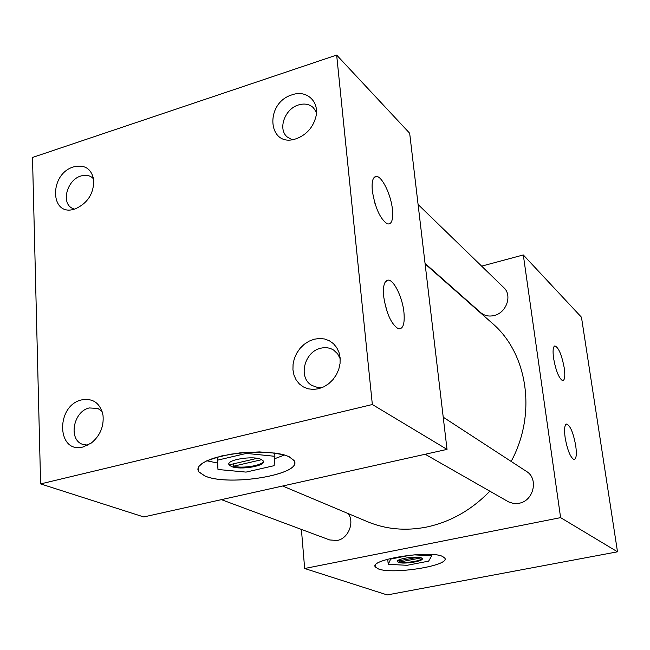 <?xml version="1.0" encoding="UTF-8"?>
<svg xmlns="http://www.w3.org/2000/svg" width="650" height="650" viewBox="0 0 650 650"><rect width="100%" height="100%" fill="white"/><g stroke="black" fill="none" stroke-linecap="round" stroke-linejoin="round"><path stroke-width="0.97" d="M442.431 556.408C429.512 549.933 368.713 559.626 375.408 566.979L378.341 568.888C392.641 574.811 450.279 565.597 444.787 558.139L442.431 556.408C429.512 549.933 368.713 559.626 375.408 566.979L378.341 568.888C392.641 574.811 450.279 565.597 444.787 558.139L442.431 556.408M288.957 456.633L283.595 454.732L276.705 453.277L259.423 451.945L239.899 452.904L221.414 456.007L207.049 460.728L202.174 463.45L199.095 466.253L197.901 469.032L198.616 471.681L204.961 475.987C229.596 486.842 303.891 474.159 293.963 460.509L288.957 456.633L283.595 454.732L268.539 452.327L249.746 452.132L230.319 454.212L213.549 458.209L207.049 460.728L202.174 463.45L199.095 466.253L197.901 469.032L198.616 471.681L204.961 475.987C229.596 486.842 303.891 474.159 293.963 460.509L288.957 456.633M375.034 203.669L374.4 201.492M392.438 209.43C390.975 194.269 381.452 175.086 375.863 176.442C372.734 177.279 371.548 182.089 372.328 190.864C375.131 207.829 380.088 218.822 387.189 223.828C391.601 224.827 393.348 220.025 392.438 209.43M387.359 312.439L384.312 300.934M403.934 312.284C402.423 296.806 393.291 278.623 387.611 280.191C384.142 281.312 382.834 286.764 383.679 296.538C386.384 313.422 391.227 324.139 398.198 328.689C403.008 329.509 404.926 324.041 403.934 312.284M564.273 368.119C561.738 354.778 558.594 347.376 554.832 345.906C553.036 346.726 552.614 350.838 553.581 358.248C555.774 370.329 558.691 377.756 562.331 380.534C564.712 380.762 565.362 376.626 564.273 368.119M575.754 445.819C573.267 432.518 570.172 425.254 566.467 424.044C564.541 425.027 564.094 429.536 565.126 437.564C567.288 449.581 570.139 456.877 573.706 459.436C576.233 459.55 576.916 455.008 575.754 445.819M316.452 112.344L313.365 107.681C309.359 104.089 304.395 103.188 298.472 104.959C284.749 108.859 277.574 129.212 287.243 136.987L292.086 139.677M296.124 138.767L296.538 138.629C306.524 134.729 312.959 127.506 315.851 116.976C319.743 101.587 306.581 89.521 292.167 94.786C264.046 102.895 267.759 148.679 296.124 138.767M93.616 178.872L91.544 177.076C88.449 175.11 84.882 174.761 80.852 176.012C67.381 179.733 60.962 202.199 71.784 208.041L74.279 209.162M74.994 208.951L75.237 208.877C87.685 203.222 93.86 193.554 93.754 179.863C91.406 168.586 84.663 164.263 73.531 166.912C48.734 173.989 49.928 217.774 74.994 208.951M340.202 358.816L337.642 353.827L333.678 350.123C329.786 347.709 325.455 347.084 320.686 348.246C304.102 351.691 297.863 378.243 312.065 385.491L317.168 387.319L322.782 387.319M318.622 388.749L323.863 386.815L328.729 383.711L332.979 379.6L336.391 374.692L338.796 369.233L340.056 363.504L340.129 357.809L338.999 352.43L336.741 347.644L333.466 343.688L329.347 340.754L324.594 338.983L319.451 338.471L314.169 339.219L309.01 341.193L304.233 344.289L300.072 348.351L296.717 353.178L294.344 358.54L293.061 364.171L292.939 369.793L293.987 375.139L296.156 379.933L299.349 383.939L303.412 386.953L308.132 388.814L313.292 389.431L318.622 388.749M102.091 411.393L97.866 408.452L89.326 407.948C73.328 411.182 68.047 439.806 82.721 444.389L87.88 445.177M83.281 446.907L91.366 442.999C100.132 435.695 104.016 426.465 103.009 415.309C100.206 403.089 93.08 397.954 81.648 399.896C55.38 405.527 56.712 454.431 83.281 446.907M418.088 204.49L503.807 287.641C512.558 295.327 506.431 312.918 494.049 315.543C488.889 316.729 484.445 315.762 480.724 312.642L425.051 263.404M443.219 417.178L526.419 471.38C538.85 478.571 533.707 500.979 519.025 503.262L513.305 503.417L508.714 501.946L425.181 454.261M348.311 513.638C354.786 522.722 348.156 538.696 337.131 540.483L329.68 539.947L221.414 499.647M489.832 491.189C471.518 510.055 450.377 522.023 426.416 527.093C405.527 531.139 385.905 529.352 367.534 521.722L282.636 486.005M336.659 55.063L409.671 133.25L447.029 449.394L143.739 516.945L40.609 483.909L32.5 157.463L336.659 55.063L372.344 404.519L40.609 483.909M481.65 266.142L523.307 254.954L560.601 517.628L304.663 568.498L301.405 529.417M425.108 263.916L492.237 323.229C527.702 353.356 537.022 413.66 511.16 461.435M447.029 449.394L372.344 404.519M560.601 517.628L617.5 551.809L581.466 317.233L523.307 254.954M617.5 551.809L387.205 594.937L304.663 568.498M233.204 463.905L233.366 466.245C242.734 468.796 262.99 465.392 263.364 461.175M231.27 466.416C239.834 470.478 267.053 465.831 263.234 460.923L261.292 459.469C253.012 455.252 225.046 460.021 229.158 464.913L231.27 466.416M206.903 460.801L217.555 463.052M274.706 458.713L284.546 455M289.039 456.617L283.668 454.707L276.762 453.253L259.447 451.913L239.891 452.879L221.366 455.991L206.976 460.72L202.093 463.442L199.006 466.253L197.811 469.04L198.526 471.689L204.888 476.003C229.564 486.882 303.997 474.175 294.052 460.493L289.039 456.617M233.366 466.245L261.731 459.68M246.415 453.416L217.547 460.168L217.977 469.495L246.033 472.103L274.105 465.676L274.909 456.316L246.415 453.416L246.334 452.335M274.909 456.316L274.649 452.969M217.547 460.168L217.344 457.064M217.977 469.495L217.173 457.113M228.954 463.759L229.718 464.709L257.156 458.348M399.531 560.869L399.652 562.055C405.706 563.387 421.549 560.844 422.175 558.431M398.409 562.347C403.374 564.549 424.336 561.194 422.232 558.521L421.33 557.871C416.544 555.596 395.176 559.016 397.434 561.681L398.409 562.347M442.488 556.4C429.552 549.908 368.631 559.617 375.342 566.987L378.284 568.896C392.608 574.836 450.352 565.597 444.852 558.131L442.488 556.4M399.652 562.055L421.241 557.838M410.881 555.1L390.658 559.081L388.237 564.338L407.136 565.305L428.626 561.137L431.689 555.847L413.879 554.832M431.689 555.847L431.535 554.507M390.658 559.081L390.593 558.464M388.237 564.338L387.717 559.211M397.418 561.113L418.015 557.245M375.269 565.606L375.408 566.979L375.269 565.606M198.356 467.439L198.616 471.681L198.356 467.439M373.352 178.596L375.863 176.442M385.101 282.222L387.611 280.191M554.036 346.499L554.832 345.906M565.719 424.58L566.467 424.044M229.101 464.051L229.158 464.913M397.377 561.202L397.434 561.681"/></g></svg>
